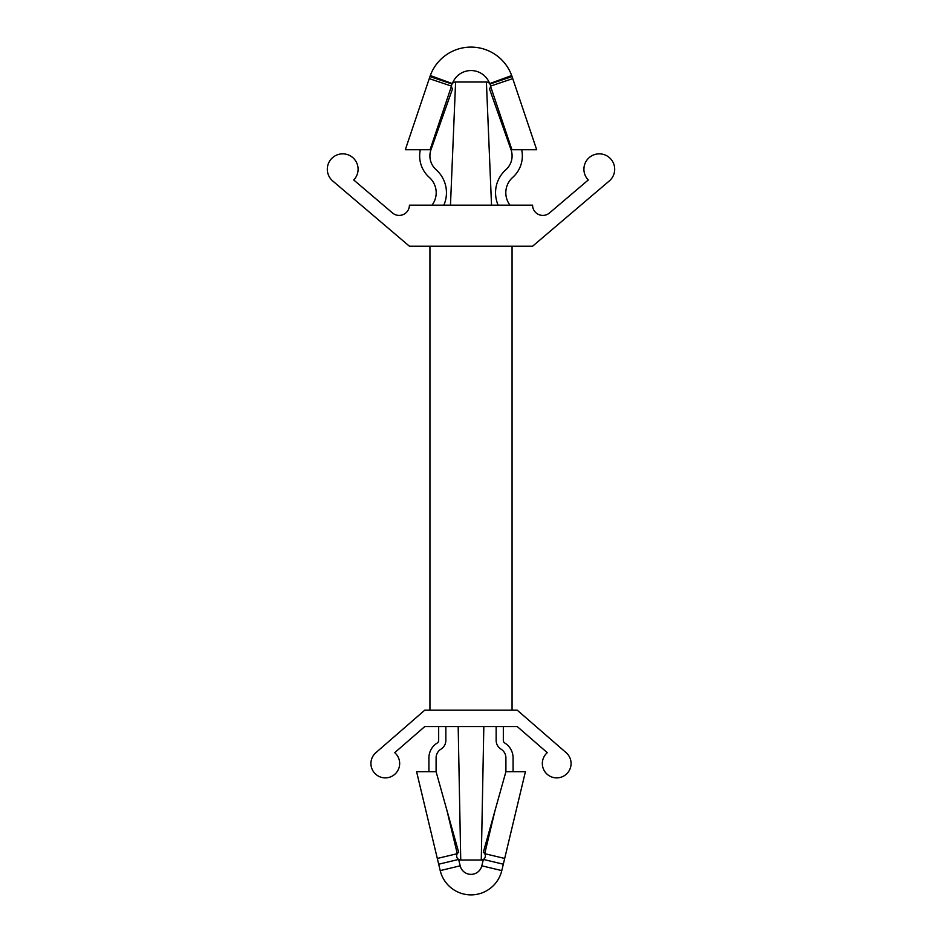 <?xml version="1.0" encoding="UTF-8"?>
<svg xmlns="http://www.w3.org/2000/svg" width="942" height="942" viewBox="0 0 942 942"><rect width="100%" height="100%" fill="white"/><g stroke="black" fill="none" stroke-linecap="round" stroke-linejoin="round"><path stroke-width="1.41" d="M489.934 84.015A4.109 4.109 0 0 1 490.499 86.111L512.742 78.622L536.693 149.743L512.059 76.596L511.683 75.537L489.652 83.603A4.109 4.109 0 0 1 489.934 84.015L512.059 76.596L511.683 75.537A43.32 43.32 0 0 0 430.317 75.537L452.348 83.603A4.109 4.109 0 0 1 455.598 82.001L450.476 205.168M430.07 149.743L430.965 149.743L452.525 88.819A4.109 4.109 0 0 1 451.501 86.111L430.07 149.743L405.307 149.743L429.811 76.997M429.258 78.622L451.501 86.111A4.109 4.109 0 0 1 452.066 84.015L429.941 76.596L430.317 75.537M452.066 84.015A4.109 4.109 0 0 1 452.348 83.603A19.853 19.853 0 0 1 489.652 83.603A4.109 4.109 0 0 0 486.402 82.001L455.598 82.001M438.666 726.576L438.666 740.412A3.085 3.085 0 0 1 437.206 743.038A17.451 17.451 0 0 0 428.916 757.886L428.916 771.733L416.6 771.733L436.099 771.733L446.967 810.52L457.27 853.688L437.312 858.456L438.678 864.203L458.648 859.434A4.109 4.109 0 0 1 458.683 852.345L436.099 771.733L436.099 757.886A10.268 10.268 0 0 1 440.974 749.149A10.268 10.268 0 0 0 445.849 740.412L445.849 726.576M503.334 726.576L503.334 740.412A3.085 3.085 0 0 0 504.794 743.038A17.451 17.451 0 0 1 513.084 757.886L513.084 771.733L525.4 771.733L504.688 858.456L484.73 853.688A4.109 4.109 0 0 1 483.352 859.434L503.322 864.203L501.792 870.596L525.4 771.733L505.901 771.733L505.901 757.886A10.268 10.268 0 0 0 501.026 749.149A10.268 10.268 0 0 1 496.151 740.412L496.151 726.576M505.901 771.733L495.033 810.52L505.901 771.733M438.678 864.203L440.208 870.596A31.663 31.663 0 0 0 501.792 870.596L481.821 865.828L483.352 859.434A4.109 4.109 0 0 1 481.268 859.999L483.823 726.576M532.583 205.168L409.417 205.168A10.256 10.256 0 0 1 392.52 212.974L353.733 179.981A15.402 15.402 0 0 0 353.191 157.973A15.402 15.402 0 0 0 331.195 159.01A15.402 15.402 0 0 0 332.726 180.97L409.417 246.215L532.583 246.215L609.274 180.97A15.402 15.402 0 0 0 610.805 159.01A15.402 15.402 0 0 0 588.809 157.973A15.402 15.402 0 0 0 588.267 179.981L549.48 212.974A10.256 10.256 0 0 1 532.583 205.168M536.693 149.743L511.93 149.743L490.499 86.111A4.109 4.109 0 0 1 489.475 88.819L511.035 149.743L511.93 149.743M491.524 205.168L486.402 82.001M458.177 726.576L460.732 859.999A4.109 4.109 0 0 1 458.648 859.434L460.179 865.828A11.127 11.127 0 0 0 481.821 865.828M424.807 710.15L375.87 752.67A14.365 14.365 0 0 0 374.904 773.441A14.365 14.365 0 0 0 395.687 773.441A14.365 14.365 0 0 0 394.722 752.67L424.76 726.576L517.24 726.576L547.278 752.67A14.365 14.365 0 0 0 546.313 773.441A14.365 14.365 0 0 0 567.096 773.441A14.365 14.365 0 0 0 566.13 752.67L517.193 710.15L424.807 710.15M483.317 852.345A4.109 4.109 0 0 1 484.73 853.688L495.033 810.52L483.317 852.345M511.035 149.743A18.475 18.475 0 0 1 505.889 169.713A30.792 30.792 0 0 0 498.165 205.168M509.999 205.168A20.524 20.524 0 0 1 512.707 177.39A28.743 28.743 0 0 0 521.68 149.743M430.965 149.743A18.475 18.475 0 0 0 436.111 169.713A30.792 30.792 0 0 1 443.835 205.168M432.001 205.168A20.524 20.524 0 0 0 429.293 177.39A28.743 28.743 0 0 1 420.32 149.743M416.6 771.733L437.312 858.456M440.208 870.596L460.179 865.828M460.732 859.999L481.268 859.999M429.941 246.215L429.941 710.15M512.059 246.215L512.059 710.15"/></g></svg>
